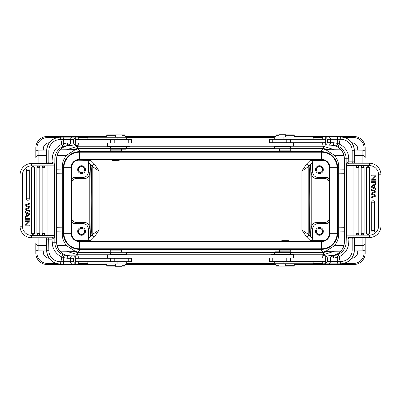 <?xml version="1.0" encoding="UTF-8"?>
<svg xmlns="http://www.w3.org/2000/svg" width="401" height="401" viewBox="0 0 401 401"><rect width="100%" height="100%" fill="white"/><g stroke="black" fill="none" stroke-linecap="round" stroke-linejoin="round"><path stroke-width="0.6" d="M75.358 261.678L131.408 261.678L131.408 258.249L75.358 258.249L75.358 261.678M78.295 261.678L78.215 264.079L75.268 263.923L75.268 256.003L78.215 255.848L78.295 258.249M75.268 263.923L73.403 261.678L73.403 258.249L75.268 256.003M75.358 264.079L72.225 264.079A2.401 1.604 -90 0 1 70.621 261.678L70.621 258.249L67.198 258.249L63.303 257.587L63.353 261.678C63.388 263.136 63.543 263.938 63.829 264.079L65.664 264.079M75.358 255.848L68.025 255.843L62.977 254.71L61.809 256.911L63.303 257.587C63.744 256.144 64.15 255.372 64.516 255.277M63.97 254.324L66.345 255.277L70.325 255.848L78.18 255.848M70.325 255.848L68.285 255.848C67.624 255.993 67.263 256.79 67.198 258.249M61.158 264.079L60.426 264.079A13.835 13.784 90 0 1 46.641 250.244L48.827 250.244A11.434 11.393 90 0 0 60.215 261.678L60.952 261.678L61.158 264.079M73.403 261.678L60.952 261.678L61.809 256.911A16.01 15.95 -90 0 1 52.245 242.239L51.899 237.778L52.02 239.151L54.165 237.778L54.847 235.377L54.847 242.239A13.609 13.554 -90 0 0 62.977 254.71M46.591 238.064L46.641 239.151L46.591 238.064L46.927 238.65L46.947 237.973L45.769 237.778M45.764 163.448L46.406 163.443L46.927 162.58L46.641 162.079L46.591 163.167L46.631 162.079L48.827 162.079L48.706 163.448L46.255 163.448M52.02 239.151L46.631 239.151L46.927 238.65M48.827 250.244L48.706 237.778L46.406 237.788M45.082 235.377L31.599 235.377L31.599 237.778A11.549 11.549 0 0 1 20.05 226.229A11.549 11.549 0 0 0 31.599 237.778L51.899 237.778L47.914 237.778L47.914 165.854L31.599 165.854L45.082 165.854M52.05 237.773L54.09 236.906L54.165 237.778M54.09 236.906L54.636 235.377A2.401 2.391 90 0 1 54.09 236.906M52.245 242.239L56.636 242.239L56.636 158.991L54.847 158.991L54.847 165.854L54.165 163.453L52.245 162.084L52.05 163.453L31.599 163.448A11.549 11.549 0 0 0 20.05 175.001A11.549 11.549 0 0 1 31.599 163.448A11.549 11.549 0 0 0 20.05 175.001A11.549 11.549 0 0 1 31.599 163.448L31.599 165.854A9.148 9.148 0 0 0 22.451 175.001L22.451 226.229L22.451 175.001L20.05 175.001L20.05 226.229L22.451 226.229A9.148 9.148 0 0 0 31.599 235.377L54.636 235.377L54.636 165.854L47.914 165.854L47.914 163.448M52.05 163.453L54.09 164.325L54.165 163.453M51.899 163.448L52.245 158.991A16.01 15.95 -90 0 1 61.809 144.32L63.283 143.653L67.198 142.982C67.288 144.495 67.649 145.297 68.285 145.383L72.225 145.383A2.401 1.604 90 0 1 70.621 142.982L73.403 142.982L75.358 145.383L78.215 145.383L78.295 142.982M46.591 163.167L46.927 162.58M63.97 146.901L66.34 145.954M64.516 145.949C64.145 145.854 63.734 145.092 63.283 143.653L63.373 139.548L60.952 139.548L61.809 144.32L62.977 146.52L68.285 145.383M70.325 145.383L66.345 145.949L63.954 146.911A13.609 13.554 90 0 0 56.636 158.991L56.636 158.991C56.847 153.593 59.288 149.568 63.965 146.906M60.215 139.548L60.952 139.548L61.158 137.147L63.834 137.147L60.426 137.147L60.215 139.548A11.434 11.393 90 0 0 48.827 150.987L46.641 150.987A13.835 13.784 90 0 1 60.426 137.147C52.045 137.969 47.448 142.581 46.631 150.987L46.631 162.144M72.225 145.383C70.215 145.222 68.541 144.42 67.198 142.982L70.621 142.982L70.621 139.548L63.373 139.548L63.834 137.147L75.358 137.147L73.403 139.548L73.403 142.982M78.295 139.548L78.215 137.147L75.358 137.147M75.268 145.227L75.268 137.307M110.395 142.982L75.358 142.982L75.358 139.548L110.37 139.548L110.395 142.982L131.408 142.982L131.408 139.548L110.37 139.548M107.483 142.982L107.483 146.41L129.899 146.41L129.899 142.982M126.726 139.548L126.726 137.262L87.844 137.262L87.844 139.548M110.275 146.41L110.275 150.871L121.483 150.871L121.192 151.162M121.167 151.167L110.581 151.152L110.275 150.871M279.838 151.167L290.419 151.152L290.725 150.871L279.517 150.871L279.808 151.162M71.498 149.688L77.634 148.535L80.411 151.307L72.631 153.177M63.654 164.786L63.258 168.46L62.3 167.503C62.105 163.027 63.543 158.941 66.621 155.247L57.137 155.367M60.165 149.844L76.997 149.608L74.441 150.22L66.621 155.247M59.96 251.151L76.997 251.392L74.476 250.79L66.621 245.753C63.443 241.793 62.005 237.708 62.3 233.497L62.3 167.503M72.631 247.828L80.411 249.693L77.634 252.465L71.498 251.312M63.393 232.54L63.654 236.209M121.162 249.833L110.581 249.848L110.275 250.129L121.483 250.129L121.192 249.838M290.725 254.59L290.725 250.129L290.434 249.843L279.838 249.833M337.346 236.209L337.742 232.54L338.7 233.497C338.895 237.973 337.457 242.059 334.379 245.753L343.863 245.633M329.502 251.312L323.366 252.465L320.589 249.693L328.369 247.828M340.835 251.156L324.003 251.392L326.499 250.8L334.379 245.753M341.04 149.849L324.003 149.608L326.524 150.21L334.379 155.247C337.557 159.207 338.995 163.292 338.7 167.503L338.7 233.497M337.607 168.46L337.346 164.786M328.369 153.177L320.589 151.307L323.366 148.535L329.502 149.688M46.666 150.034L38.09 150.154L38.09 155.603A2.286 2.04 180 0 0 35.834 157.643L35.834 147.899A11.434 11.434 0 0 1 47.268 136.465L106.731 136.465M106.731 264.535L47.268 264.535A11.434 11.434 0 0 1 35.834 253.101L35.834 243.357A2.286 2.04 0 0 0 38.09 245.397L46.631 245.502M66.491 251.242L77.634 254.755L110.275 254.755M293.517 254.755L323.366 254.755L334.509 251.242M43.353 250.921A6.291 6.291 0 0 0 49.168 258.234M351.662 258.244A6.291 6.291 0 0 0 357.647 250.921M354.369 245.502L362.91 245.397L362.91 250.846C364.283 250.695 365.035 249.933 365.166 248.56L365.166 253.101A11.434 11.434 0 0 1 353.732 264.535L294.269 264.535M365.166 248.56L365.166 237.552M294.269 136.465L353.732 136.465A11.434 11.434 0 0 1 365.166 147.899L365.166 157.643A2.286 2.04 180 0 0 362.91 155.603L362.91 150.154C364.283 150.305 365.035 151.067 365.166 152.44M125.027 136.465L275.973 136.465M275.973 264.535L125.027 264.535M357.647 150.079A6.291 6.291 0 0 0 351.832 142.766M49.338 142.756A6.291 6.291 0 0 0 43.353 150.079M312.564 229.202C312.9 225.728 314.805 223.823 318.279 223.482L317.111 222.314C313.883 222.39 311.923 224.239 311.221 227.858L312.564 229.202L312.564 238.364L310.409 236.209C309.933 237.537 309.778 237.382 309.943 235.743C309.497 230.089 309.266 218.345 309.241 200.5C309.266 182.655 309.497 170.911 309.943 165.257C309.783 163.608 309.938 163.453 310.409 164.791C310.88 169.884 311.131 181.783 311.156 200.5C311.131 219.217 310.88 231.116 310.409 236.209L309.923 237.091M309.923 163.909L310.409 164.791L312.564 162.636L312.564 171.798L311.221 173.142C311.918 176.761 313.883 178.61 317.111 178.686L318.279 177.518C314.805 177.177 312.9 175.272 312.564 171.798M312.564 162.636C312.434 161.242 311.672 160.48 310.279 160.35L324.404 160.43M310.279 160.35L306.529 164.094L301.958 170.956L308.815 166.385L308.815 234.615L309.943 235.743M91.077 237.091L90.591 236.209C90.12 231.116 89.869 219.217 89.844 200.5C89.869 181.783 90.12 169.884 90.591 164.791C91.067 163.463 91.222 163.618 91.057 165.257C91.503 170.911 91.734 182.655 91.759 200.5C91.734 218.345 91.503 230.089 91.057 235.743C91.217 237.392 91.062 237.547 90.591 236.209L88.436 238.364C88.566 239.758 89.328 240.52 90.721 240.65L94.471 236.906L99.042 230.044L301.958 230.044L308.815 234.615A2.286 2.286 135 0 1 306.529 236.906L301.958 230.044L301.958 170.956L99.042 170.956L99.042 230.044L92.185 234.615L92.185 166.385L99.042 170.956L94.471 164.094L306.529 164.094A2.286 2.286 -135 0 1 308.815 166.385L309.943 165.257M91.057 235.743L92.185 234.615A2.286 2.286 45 0 0 94.471 236.906L306.529 236.906L310.279 240.65C311.672 240.52 312.434 239.758 312.564 238.364M324.404 240.57L323.622 240.826M329.161 234.936L329.161 221.197L327.993 220.029L327.993 180.971C327.888 179.553 327.126 178.791 325.707 178.681L317.111 178.686M318.279 223.482L326.875 223.482C328.264 223.352 329.026 222.59 329.161 221.197M310.279 240.65L323.442 240.65M319.427 227.487A3.89 3.89 0 0 0 315.537 231.377A3.89 3.89 0 0 0 319.427 235.262A3.89 3.89 0 0 0 323.316 231.377A3.89 3.89 0 0 0 319.427 227.487A3.89 3.89 0 0 1 323.316 231.377M90.721 240.65L76.596 240.57M281.758 240.72L288.494 240.73L281.748 240.73M329.156 165.849L329.161 179.803C329.026 178.41 328.264 177.648 326.875 177.518L318.279 177.518M319.427 165.738A3.89 3.89 0 0 0 315.537 169.623A3.89 3.89 0 0 0 319.427 173.513A3.89 3.89 0 0 0 323.316 169.623A3.89 3.89 0 0 0 319.427 165.738M327.993 220.029C327.888 221.447 327.126 222.209 325.707 222.319L317.111 222.314M91.057 165.257L92.185 166.385A2.286 2.286 -45 0 1 94.471 164.094L90.721 160.35L77.378 160.174M119.242 160.265L112.506 160.475L119.242 160.265M90.721 160.35C89.328 160.48 88.566 161.242 88.436 162.636L88.436 171.798C88.1 175.272 86.195 177.177 82.721 177.518L74.125 177.518C72.736 177.648 71.974 178.41 71.839 179.803L71.844 165.849M76.596 160.43L77.558 160.35M81.573 165.738A3.89 3.89 0 0 0 77.684 169.623A3.89 3.89 0 0 0 81.573 173.513A3.89 3.89 0 0 0 85.463 169.623A3.89 3.89 0 0 0 81.573 165.738A3.89 3.89 0 0 0 77.684 169.623M88.436 162.636L90.591 164.791L91.077 163.909M88.436 238.364L88.436 229.202L89.779 227.858C89.082 224.239 87.117 222.395 83.889 222.314L82.721 223.482C86.195 223.823 88.1 225.728 88.436 229.202M71.844 235.151L71.839 221.197C71.974 222.59 72.736 223.352 74.125 223.482L82.721 223.482M81.573 227.487A3.89 3.89 0 0 0 77.684 231.377A3.89 3.89 0 0 0 81.573 235.262A3.89 3.89 0 0 0 85.463 231.377A3.89 3.89 0 0 0 81.573 227.487A3.89 3.89 0 0 1 85.463 231.377M89.779 227.858L89.779 173.142C89.077 176.761 87.117 178.61 83.889 178.686L75.293 178.681C73.874 178.791 73.112 179.553 73.007 180.971L73.007 220.029C73.142 221.422 73.904 222.184 75.293 222.319L83.889 222.314M321.597 249.327L321.597 241.096A7.774 7.774 0 0 0 329.376 233.317L329.376 167.683A7.774 7.774 0 0 0 321.597 159.904L79.403 159.904A7.774 7.774 0 0 0 71.624 167.683L71.624 233.317A7.774 7.774 0 0 0 79.403 241.096L321.597 241.096A7.774 7.774 0 0 0 329.376 233.317L337.086 233.317A15.489 15.489 0 0 1 321.597 248.805L79.403 248.805A15.489 15.489 0 0 1 63.914 233.317L63.914 167.683A15.489 15.489 0 0 1 79.403 152.195L321.597 152.195A15.489 15.489 0 0 1 337.086 167.683L337.086 233.317L337.607 233.317A16.01 16.01 0 0 1 321.597 249.327L79.403 249.327A16.01 16.01 0 0 1 63.393 233.317L63.393 167.683A16.01 16.01 0 0 1 79.403 151.673L321.597 151.673A16.01 16.01 0 0 1 337.607 167.683L337.607 233.317M81.573 228.289A3.088 3.088 0 0 0 78.486 231.377A3.088 3.088 0 0 0 81.573 234.465A3.088 3.088 0 0 0 84.661 231.377A3.088 3.088 0 0 0 81.573 228.289M81.573 234.465A3.088 3.088 0 0 1 78.486 231.377M81.573 166.535A3.088 3.088 0 0 0 78.486 169.623A3.088 3.088 0 0 0 81.573 172.711A3.088 3.088 0 0 0 84.661 169.623A3.088 3.088 0 0 0 81.573 166.535M81.573 172.711A3.088 3.088 0 0 1 78.486 169.623M319.427 166.535A3.088 3.088 0 0 0 316.339 169.623A3.088 3.088 0 0 0 319.427 172.711A3.088 3.088 0 0 0 322.514 169.623A3.088 3.088 0 0 0 319.427 166.535M322.514 169.623L322.514 169.623A3.088 3.088 0 0 1 319.427 172.711M319.427 234.465A3.088 3.088 0 0 1 316.339 231.377A3.088 3.088 0 0 1 319.427 228.289A3.088 3.088 0 0 0 316.339 231.377A3.088 3.088 0 0 0 319.427 234.465A3.088 3.088 0 0 0 322.514 231.377A3.088 3.088 0 0 0 319.427 228.289A3.088 3.088 0 0 1 322.514 231.377M106.135 258.249L110.781 258.249M129.899 258.249L129.899 254.815L107.483 254.815L107.483 258.249M110.686 254.359L126.696 254.359L126.696 252.76L110.686 252.76L110.686 254.359M126.696 252.76L126.009 252.074L111.373 252.074L110.686 252.76M87.844 261.678L87.844 263.963L126.726 263.963L126.726 261.678M115.318 263.963L115.318 266.254L122.064 266.254L122.064 263.963M115.318 266.139L107.187 266.139L106.731 265.683L115.318 265.683M122.064 265.683L125.027 265.683L125.027 263.963M122.064 266.139L124.571 266.139L125.027 265.683M290.725 250.129L279.517 250.129L279.808 249.838M278.936 263.853L275.973 263.853L275.973 265.683L278.936 265.683M285.682 265.683L294.269 265.683L294.269 263.853L285.682 263.853M275.973 265.683L276.429 266.139L293.813 266.139L294.269 265.683M271.101 258.018L269.592 258.018L269.592 261.452L325.642 261.452L325.642 258.018L271.101 258.018L271.101 254.59L293.517 254.59L293.517 258.018M322.705 258.018L322.785 255.617L325.732 255.773L325.732 263.693L322.785 263.853L322.705 261.452M325.732 263.693L327.597 261.452L327.597 258.018L325.732 255.773M325.642 263.853L340.574 263.853L340.785 261.452L337.627 261.452L337.166 263.853M335.336 263.853L322.785 263.853M328.775 255.617L332.715 255.617C333.346 255.698 333.707 256.495 333.802 258.018L330.379 258.018A2.401 1.604 -90 0 0 328.775 255.617C330.785 255.778 332.459 256.58 333.802 258.018L337.717 257.347L337.627 261.452L330.379 261.452A2.401 1.604 90 0 1 328.775 263.853M332.715 255.617L336.484 255.051C336.855 255.146 337.266 255.908 337.717 257.347L339.191 256.68A16.01 15.95 90 0 0 348.755 242.009L348.95 237.547L346.91 236.675L346.835 237.547L348.98 238.921L348.95 237.547M336.484 255.051L338.023 254.48L339.191 256.68L340.048 261.452L339.842 263.853M354.745 237.552L352.294 237.552L352.173 238.921L348.98 238.921M355.236 237.552L354.594 237.557L354.073 238.42L354.359 238.921L354.409 237.833L354.369 238.921L352.173 238.921L352.173 250.013A11.434 11.393 -90 0 1 340.785 261.452M349.101 237.552L369.401 237.552A11.549 11.549 0 0 0 380.95 225.999A11.549 11.549 0 0 1 369.401 237.552A11.549 11.549 0 0 0 380.95 225.999A11.549 11.549 0 0 1 369.401 237.552L369.401 235.146L355.918 235.146M355.918 165.623L369.401 165.623L369.401 163.222A11.549 11.549 0 0 1 380.95 174.771L380.95 225.999L378.549 225.999L378.549 174.771A9.148 9.148 0 0 0 369.401 165.623L353.086 165.623L353.086 237.552M369.401 163.222L349.101 163.222L348.98 161.849L352.173 161.849L352.294 163.222L355.231 163.222M348.95 163.227L346.91 164.094L346.153 165.623L346.153 158.761L344.364 158.761L344.364 242.009L346.153 242.009L346.364 235.146L346.364 165.623L353.086 165.623L353.086 163.222L348.95 163.227L348.98 161.849M346.835 163.222L346.364 165.623A2.401 2.391 -90 0 1 346.91 164.094L346.835 163.222L348.755 161.854L348.755 158.761L346.153 158.761A13.609 13.554 90 0 0 338.023 146.29L339.191 144.089L337.697 143.413L337.647 139.322L340.048 139.322L339.842 136.921L340.574 136.921L338.78 136.921M354.409 162.936L354.359 161.849L354.409 162.936L353.933 162.505L354.053 163.027L354.594 163.212M348.755 158.761A16.01 15.95 90 0 0 339.191 144.089L340.048 139.322L340.785 139.322A11.434 11.393 -90 0 1 352.173 150.756L352.173 161.849L354.369 161.849L354.073 162.35M354.409 237.833L354.073 238.42M322.705 139.322L322.785 136.921L337.171 136.921C337.457 137.062 337.612 137.864 337.647 139.322L327.597 139.322L325.642 136.921L335.336 136.921M336.484 145.723C336.85 145.628 337.256 144.856 337.697 143.413L333.802 142.751C333.737 144.21 333.376 145.007 332.715 145.152L338.023 146.29M337.03 146.676L334.655 145.723L330.675 145.152L332.715 145.152L328.775 145.152A2.401 1.604 -90 0 0 330.379 142.751L333.802 142.751M330.675 145.152L328.775 145.152M322.705 142.751L322.785 145.152M325.642 145.152L327.597 142.751L327.597 139.322M325.732 137.077L325.732 144.997M290.605 139.322L325.642 139.322L325.642 142.751L290.63 142.751L290.605 139.322L269.592 139.322L269.592 142.751L290.63 142.751M294.865 142.751L290.219 142.751M271.101 142.751L271.101 146.185L293.517 146.185L293.517 142.751M290.314 146.641L274.304 146.641L274.304 148.24L290.314 148.24L290.314 146.641M274.304 148.24L274.991 148.926L289.627 148.926L290.314 148.24M313.156 139.322L313.156 137.037L274.274 137.037L274.274 139.322M285.682 137.037L285.682 134.746L278.936 134.746L278.936 137.037M285.682 134.861L293.813 134.861L294.269 135.317L285.682 135.317M278.936 135.317L275.973 135.317L275.973 137.037M278.936 134.861L276.429 134.861L275.973 135.317M337.03 254.099L334.66 255.046M330.675 255.617L334.655 255.051L337.046 254.089A13.609 13.554 -90 0 0 344.364 242.009L344.364 242.009C344.153 247.407 341.712 251.432 337.035 254.094M378.549 225.999A9.148 9.148 0 0 1 369.401 235.146L346.364 235.146A2.401 2.391 -90 0 0 346.91 236.675L346.153 235.146L346.835 237.547M367.261 166.32A1.484 1.484 0 0 1 369.396 167.653L369.396 233.121A1.484 1.484 0 0 1 367.261 234.45L366.434 233.121L366.434 167.648L367.261 166.32M358.875 233.317A1.484 1.484 0 0 1 356.74 234.65A1.484 1.484 0 0 1 355.913 233.317L355.913 167.453A1.484 1.484 0 0 1 357.391 165.969A1.484 1.484 0 0 1 358.875 167.453L358.875 233.317L355.913 233.317M364.138 167.453A1.484 1.484 0 0 0 361.998 166.124A1.484 1.484 0 0 0 361.171 167.453L361.171 233.317A1.484 1.484 0 0 0 362.654 234.801A1.484 1.484 0 0 0 364.138 233.317L364.138 167.453L361.171 167.453M374.654 202.214A1.484 1.484 0 0 0 372.519 200.886A1.484 1.484 0 0 0 371.692 202.214L371.692 230.66A1.484 1.484 0 0 0 373.176 232.144A1.484 1.484 0 0 0 374.654 230.66L374.654 202.214L371.692 202.214M375.802 180.204L375.802 179.362L372.208 179.362L375.802 175.899L375.802 175.001L371.231 175.001L371.231 175.839L374.82 175.839L371.231 179.307L371.231 180.204L375.802 180.204M375.802 189.633L375.802 188.706L374.419 187.979L374.419 185.217L375.802 184.45L375.802 183.452L371.231 186.154L371.231 187.097L375.802 189.633M373.927 185.488L371.712 186.645L373.927 187.728L373.927 185.488M375.802 182.605L375.802 181.733L371.231 181.733L371.231 182.605L375.802 182.605M372.364 193.718L375.802 195.102L375.802 196.119L371.231 197.868L371.231 196.976L375.166 195.693L371.231 194.139L371.231 193.081L375.166 191.623L371.231 190.259L371.231 189.382L375.802 191.192L375.802 192.034L371.953 193.568L372.364 193.718M274.274 261.452L274.274 263.738L313.156 263.738L313.156 261.452M278.936 263.738L278.936 266.023L285.682 266.023L285.682 263.738M274.304 254.129L290.314 254.129L290.314 252.53L274.304 252.53L274.304 254.129M290.314 252.53L289.627 251.843L274.991 251.843L274.304 252.53M122.064 137.147L125.027 137.147L125.027 135.317L122.064 135.317M115.318 135.317L106.731 135.317L106.731 137.147L115.318 137.147M125.027 135.317L124.571 134.861L107.187 134.861L106.731 135.317M122.064 137.262L122.064 134.977L115.318 134.977L115.318 137.262M126.696 146.871L110.686 146.871L110.686 148.47L126.696 148.47L126.696 146.871M110.686 148.47L111.373 149.157L126.009 149.157L126.696 148.47M54.847 165.854L54.09 164.325A2.401 2.391 90 0 1 54.636 165.854L54.847 165.854M33.739 234.68A1.484 1.484 0 0 1 31.604 233.347L31.604 167.879A1.484 1.484 0 0 1 33.739 166.55L34.566 167.879L34.566 233.352L33.739 234.68M42.125 167.683A1.484 1.484 0 0 1 44.26 166.35A1.484 1.484 0 0 1 45.087 167.683L45.087 233.547A1.484 1.484 0 0 1 43.609 235.031A1.484 1.484 0 0 1 42.125 233.547L42.125 167.683L45.087 167.683M36.862 233.547A1.484 1.484 0 0 0 39.002 234.876A1.484 1.484 0 0 0 39.829 233.547L39.829 167.683A1.484 1.484 0 0 0 38.346 166.199A1.484 1.484 0 0 0 36.862 167.683L36.862 233.547L39.829 233.547M26.346 198.786A1.484 1.484 0 0 0 28.481 200.114A1.484 1.484 0 0 0 29.308 198.786L29.308 170.34A1.484 1.484 0 0 0 27.824 168.856A1.484 1.484 0 0 0 26.346 170.34L26.346 198.786L29.308 198.786M25.198 220.796L25.198 221.638L28.792 221.638L25.198 225.101L25.198 225.999L29.769 225.999L29.769 225.161L26.18 225.161L29.769 221.693L29.769 220.796L25.198 220.796M25.198 211.367L25.198 212.294L26.581 213.021L26.581 215.783L25.198 216.55L25.198 217.548L29.769 214.846L29.769 213.903L25.198 211.367M27.073 215.512L29.288 214.355L27.073 213.272L27.073 215.512M25.198 218.395L25.198 219.267L29.769 219.267L29.769 218.395L25.198 218.395M28.636 207.282L25.198 205.898L25.198 204.881L29.769 203.132L29.769 204.024L25.834 205.307L29.769 206.861L29.769 207.918L25.834 209.377L29.769 210.741L29.769 211.618L25.198 209.808L25.198 208.966L29.047 207.432L28.636 207.282M73.403 258.249L70.621 258.249A2.401 1.604 -90 0 1 72.225 255.848M66.34 255.277L63.965 254.319A13.609 13.554 90 0 1 56.636 242.239L56.646 158.991M46.631 239.081L46.631 250.244C47.448 258.645 52.045 263.257 60.426 264.079L60.215 261.678M46.316 237.783L46.586 238.154M20.05 226.229A11.549 11.549 0 0 0 31.599 237.778M48.827 150.987L48.827 162.079L52.02 162.079M62.977 146.52A13.609 13.554 -90 0 0 54.847 158.991L52.245 158.991M73.403 139.548L70.621 139.548A2.401 1.604 -90 0 1 72.225 137.147M114.21 142.982L114.21 139.548M117.864 139.548L117.864 137.262M290.725 146.245L323.366 146.245L323.366 148.535L290.725 148.535M274.595 148.535L126.631 148.535M110.275 148.535L77.634 148.535L77.634 146.245L107.483 146.245M80.411 151.673L80.411 151.307L320.589 151.307L320.589 151.673M63.393 168.46L63.258 232.54L62.3 233.497M77.634 254.755L77.634 252.465L110.275 252.465M126.405 252.465L274.369 252.465M290.725 252.465L323.366 252.465L323.366 254.755M320.589 249.327L320.589 249.693L80.411 249.693L80.411 249.327M337.607 232.54L337.742 168.46L338.7 167.503M323.366 146.245L334.509 149.758M129.899 146.245L276.82 146.245M66.491 149.758L77.634 146.245M46.631 155.498L38.09 155.603L38.09 163.448M56.646 173.252L62.401 173.162M62.355 169.082L56.646 169.172M62.401 227.838L56.646 227.748M56.646 231.828L62.355 231.918M38.09 237.778L38.09 250.846L46.651 250.966M57.077 245.633L66.621 245.753M364.023 250.54L364.023 253.106A10.291 10.291 0 0 1 353.727 263.392L344.088 263.392M36.977 250.54L36.977 253.101A10.291 10.291 0 0 0 47.268 263.392L56.135 263.392M78.295 263.392L87.844 263.392M126.726 263.392L274.274 263.392M313.156 263.392L322.705 263.392M271.101 254.755L124.18 254.755M353.732 264.535L353.732 263.392M364.023 253.101L365.166 253.101M338.644 231.918L344.354 231.828M365.166 243.357A2.286 2.04 0 0 1 362.91 245.397L362.91 237.552M353.732 137.608L353.732 136.465A11.434 11.434 0 0 1 365.166 147.899L364.023 147.899A10.291 10.291 0 0 0 353.732 137.608L344.865 137.608M36.977 147.899L35.834 147.899A11.434 11.434 0 0 1 47.268 136.465L47.268 137.608A10.291 10.291 0 0 0 36.977 147.894L36.977 150.46M47.268 263.392L47.268 264.535A11.434 11.434 0 0 1 35.834 253.101L36.977 253.101M322.705 137.608L313.156 137.608M274.274 137.608L126.726 137.608M87.844 137.608L78.295 137.608M56.912 137.608L47.273 137.608M364.023 150.46L364.023 147.899M362.91 163.222L362.91 155.603L354.369 155.498M343.923 155.367L334.379 155.247M344.354 169.172L338.644 169.082M338.599 173.162L344.354 173.252M344.354 227.748L338.599 227.838M311.221 227.858L311.221 173.142M77.914 240.951L323.086 240.951M327.993 180.971L329.161 179.803M326.875 177.518L325.707 178.681M318.083 178.681L318.083 222.319M325.707 222.319L326.875 223.482M323.086 160.049L77.914 160.049M89.779 173.142L88.436 171.798M71.839 179.803L73.007 180.971M73.007 220.029L71.839 221.197M337.607 167.683L329.376 167.683A7.774 7.774 0 0 0 321.597 159.904L321.597 151.673M79.403 151.673L79.403 159.904A7.774 7.774 0 0 0 71.624 167.683L63.393 167.683M63.393 233.317L71.624 233.317A7.774 7.774 0 0 0 79.403 241.096L79.403 249.327M321.597 241.618A8.301 8.301 0 0 0 329.898 233.317L329.898 167.683A8.301 8.301 0 0 0 321.597 159.382L79.403 159.382A8.301 8.301 0 0 0 71.102 167.683L71.102 233.317A8.301 8.301 0 0 0 79.403 241.618L321.597 241.618M75.293 178.681L74.125 177.518M82.721 177.518L83.889 178.686M82.917 222.319L82.917 178.681M74.125 223.482L75.293 222.319M114.21 261.678L114.215 258.249M110.395 261.678L110.37 258.249M117.864 261.678L117.864 263.963M286.79 258.018L286.79 261.452M290.605 258.018L290.635 261.452M327.597 261.452L330.379 261.452L330.379 258.018L327.597 258.018M340.785 139.322L340.574 136.921A13.835 13.784 -90 0 1 354.359 150.756L352.173 150.756M354.369 161.919L354.369 150.756C353.552 142.355 348.955 137.744 340.574 136.921L340.574 136.921M354.685 163.217L354.414 162.846M334.66 145.723L337.035 146.681A13.609 13.554 -90 0 1 344.364 158.761L344.354 242.009M328.775 136.921A2.401 1.604 90 0 1 330.379 139.322L330.379 142.751L327.597 142.751M286.79 139.322L286.785 142.751M283.136 139.322L283.136 137.037M338.023 254.48A13.609 13.554 90 0 0 346.153 242.009L348.755 242.009M354.369 238.856L354.369 250.013A13.835 13.784 -90 0 1 340.574 263.853C348.955 263.031 353.552 258.419 354.369 250.013L352.173 250.013M380.95 174.771L378.549 174.771M369.396 167.653L366.434 167.653M366.434 233.121L369.396 233.121M358.875 167.453L355.913 167.453M361.171 233.317L364.138 233.317M371.692 230.66L374.654 230.66M283.136 261.452L283.136 263.738M31.604 233.347L34.566 233.347M34.566 167.879L31.604 167.879M42.125 233.547L45.087 233.547M39.829 167.683L36.862 167.683M29.308 170.34L26.346 170.34M46.331 163.443L46.586 163.077M128.756 139.548L128.756 142.982M38.09 150.154C36.717 150.305 35.965 151.067 35.834 152.44M38.09 250.846C36.717 250.695 35.965 249.933 35.834 248.56L35.834 243.382M362.91 250.846L354.334 250.966M362.91 150.154L354.349 150.034M110.275 254.815L110.275 250.129M121.483 252.074L121.483 250.129M128.756 261.678L128.756 258.249M113.202 254.815L113.202 254.359M124.18 254.815L124.18 254.359M106.731 265.683L106.731 263.963M279.517 251.843L279.517 250.129M272.244 261.452L272.244 258.018M354.669 237.557L354.414 237.923M272.244 139.322L272.244 142.751M287.798 146.185L287.798 146.641M276.82 146.185L276.82 146.641M290.725 146.185L290.725 150.871M279.517 148.926L279.517 150.871M294.269 135.317L294.269 137.037M337.035 146.681C341.712 149.337 344.153 153.362 344.354 158.761M276.82 254.59L276.82 254.129M287.798 254.59L287.798 254.129M121.483 149.157L121.483 150.871M124.18 146.41L124.18 146.871M113.202 146.41L113.202 146.871M63.965 254.319C59.288 251.663 56.847 247.638 56.646 242.239"/></g></svg>
